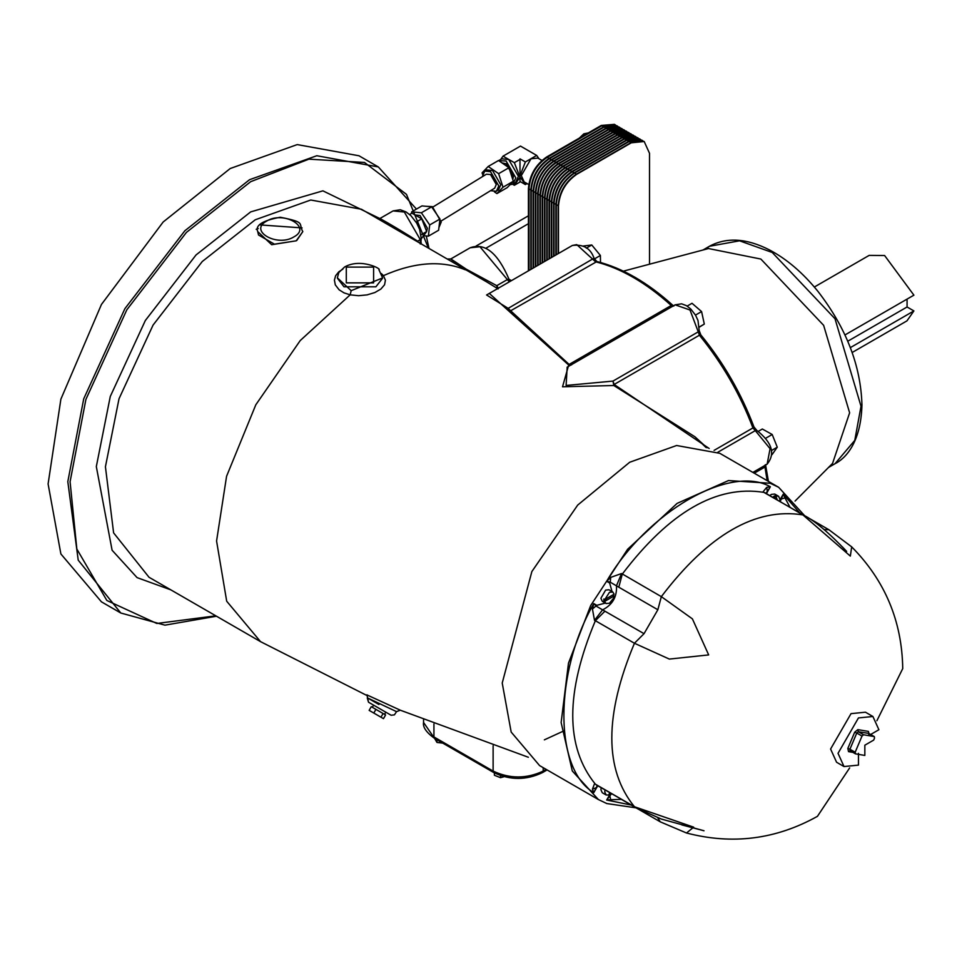 <?xml version="1.0" encoding="UTF-8"?>
<svg xmlns="http://www.w3.org/2000/svg" width="962" height="962" viewBox="0 0 962 962"><rect width="100%" height="100%" fill="white"/><g stroke="black" fill="none" stroke-linecap="round" stroke-linejoin="round"><path stroke-width="1.44" d="M876.899 720.718L902.741 668.59C902.019 621.187 885.004 580.615 851.695 546.873L851.31 546.5M870.658 734.487L878.895 729.725L872.907 716.498L858.465 717.929L838.034 753.318L844.011 766.546L858.465 765.115L858.465 753.318M869.083 734.655L868.409 731.409L857.827 729.629L854.677 732.226L847.835 748.4L848.52 751.635L850.276 750.841L855.507 753.859L864.838 755.435L864.838 745.201L873.688 740.091L874.506 738.179L874.35 736.615L869.263 733.729M686.231 832.912L686.507 832.996C732.383 844.973 776.021 839.429 817.435 816.341L849.65 767.904M844.011 766.546L836.579 762.253L830.591 749.025L851.033 713.636L865.475 712.205L872.907 716.498M764.682 492.616L802.909 514.91L850.336 556.096L851.695 546.873L828.895 529.725L824.145 529.569M660.341 821.873L686.507 832.996L693.686 827.176L634.439 806.733L595.37 784.174C565.211 747.089 565.211 692.604 595.37 620.706L634.439 643.253L669.336 659.078L708.669 654.918L692.399 618.867L661.339 596.644L657.852 609.752L644.035 633.681L602.585 609.848L594.516 620.358L595.37 620.706L604.978 611.135M855.17 752.236L849.927 749.218L856.769 733.044L862.012 736.062L855.17 752.236L855.507 753.859L850.083 750.769L849.927 749.218L847.835 748.4M862.012 736.062L863.575 734.764L874.169 736.555L868.926 733.525L868.409 731.409M704.004 830.771L681.769 824.891M644.035 633.681L634.439 643.253C604.28 715.151 604.28 769.648 634.439 806.733L596.007 784.764M611.543 793.698L606.661 800.047L610.702 799.711L609.643 794.877L606.661 800.047L631.156 805.026M610.702 799.711L621.548 799.374M804.1 515.416L802.909 514.91C755.723 507.335 708.537 534.583 661.339 596.644L621.548 573.532L616.486 585.774C617.099 596.825 612.469 604.857 602.585 609.848L596.38 606.24L593.782 603.583C553.932 672.907 553.932 769.311 593.782 792.616L596.765 787.445L592.436 789.165L593.782 792.616L597.342 785.497M594.516 783.765L592.436 789.165M842.315 546.825L846.656 551.394C829.003 532.804 814.79 520.791 804.004 515.355L763.852 492.364C716.666 484.788 669.468 512.024 622.282 574.098L618.794 587.193L657.852 609.752M765.98 493.398L770.37 486.76L766.702 487.325L767.387 491.931L770.37 486.76C730.254 463.9 646.765 512.109 606.661 581.276L610.257 582.202L610.702 577.38L606.661 581.276L609.643 583.008L610.257 582.202L618.794 587.193M766.702 487.325L763.07 491.822M799.795 512.926L783.248 494.191L780.266 499.362L784.968 497.871L783.248 494.191L780.182 501.599M790.103 507.431L784.968 497.871M592.436 609.03L596.765 605.302L593.782 603.583L592.436 609.03L594.516 620.358M621.548 573.532L610.702 577.38M804.689 515.752L778.631 487.277L770.237 483.261L728.499 480.555L677.128 503.379L627.645 549.23L590.692 605.519L568.494 663.119L561.135 722.546L572.306 770.983L598.388 799.542L606.781 803.547L636.05 807.852M613.155 595.406L614.117 595.959L613.455 598.376L609.463 603.21L606.132 603.547L602.284 601.322L600.901 598.268L605.615 590.103L608.958 589.766L612.794 591.991L614.117 594.191L604.809 599.567L609.463 592.315L612.794 591.991M769.816 495.622L771.404 494.384L774.747 494.059L778.583 496.272L779.966 499.326L779.689 501.322M609.908 792.76L608.693 795.021L606.132 794.973L602.284 792.76L600.901 789.706L601.178 787.71M606.132 603.547L603.847 600.781L603.847 599.013L604.809 599.567M603.847 600.781L606.288 599.374M614.117 595.959L604.809 601.334M773.664 497.835L774.482 497.113L773.52 496.56L775.047 495.683L778.583 496.272M775.047 495.683L775.047 498.496M776.009 496.236L777.236 499.891M775.107 498.677L774.482 497.113M606.132 794.973L604.749 791.93L605.026 789.934M611.05 793.409L610.233 794.131L609.259 793.578M610.858 793.301L610.233 794.131M778.655 487.289L719.829 453.33L676.611 445.502L629.689 462.253L577.717 505.062L531.866 571.548L502.224 683.044L511.171 732.058L539.562 765.572L598.376 799.53M489.297 293.422L568.686 365.019L562.529 386.796L613.828 385.522L694.949 436.796L705.976 447.474M342.917 269.095L338.732 271.873L335.63 275.733L334.403 280.086L335.305 284.872L339.129 289.815L344.023 292.869L350.168 294.841L300.228 340.56L255.808 404.798L226.575 476.274L216.57 541.005L226.695 601.214L260.546 641.654L149.014 577.26L113.612 532.888L105.423 466.774L119.023 398.749L153.066 325.084L202.26 261.52L255.243 219.781L310.762 200.012L361.471 209.259L487.59 282.431M510.473 281.193L508.982 279.16L507.768 279.341L496.777 285.678L466.185 269.144L465.307 269.805C441.63 260.089 414.333 262.037 383.417 275.649L381.361 273.545M382.479 277.994L351.178 290.668L350.156 294.841L358.549 295.707L367.111 294.877L374.855 292.544L380.88 289.057L384.547 284.8L385.425 280.195L383.405 275.649L382.275 275.601M260.546 641.654L367.484 695.791M378.92 704.509L367.556 697.943L396.548 711.639L400.312 710.197L367.099 694.985M260.233 224.928L302.092 227.898M528.427 270.827L528.427 188.528C529.581 175.18 535.654 164.67 546.632 156.986L601.262 125.445L614.429 124.351M528.992 270.502L528.992 188.865C530.074 175.469 536.147 164.947 547.21 157.323L601.839 125.781L614.706 124.507L615.608 125.096M616.774 125.697L603.691 126.852L549.049 158.393C538.071 166.065 531.998 176.575 530.844 189.935L530.844 269.432M531.264 269.192L531.264 190.175C532.431 176.828 538.504 166.318 549.482 158.634L604.112 127.092L616.991 125.818L617.881 126.407M619.047 127.008L605.964 128.162L551.334 159.704C540.343 167.376 534.283 177.898 533.116 191.246L533.116 268.121M533.549 267.881L533.549 191.486C534.631 178.09 540.692 167.58 551.755 159.945L606.385 128.403L619.263 127.128L620.153 127.73M621.332 128.331L608.237 129.473L553.607 161.015C542.628 168.699 536.555 179.209 535.401 192.556L535.401 266.811M535.822 266.558L535.822 192.809C536.976 179.449 543.049 168.939 554.028 161.267L608.669 129.726L621.536 128.451L622.438 129.04M623.604 129.642L610.509 130.796L555.88 162.325C544.901 170.009 538.828 180.519 537.674 193.867L537.674 265.488M538.095 265.247L538.095 194.12C539.177 180.724 545.25 170.214 556.313 162.578L610.942 131.036L623.821 129.762L624.711 130.351M625.877 130.952L612.794 132.107L558.164 163.648C547.174 171.32 541.113 181.842 539.947 195.19L539.947 264.177M540.379 263.937L540.379 195.43C541.534 182.083 547.606 171.573 558.585 163.889L613.215 132.347L626.094 131.072L626.983 131.662M628.15 132.263L615.067 133.417L560.437 164.959C549.458 172.643 543.386 183.153 542.231 196.501L542.231 262.866M542.652 262.614L542.652 196.741C543.734 183.357 549.807 172.835 560.858 165.199L615.488 133.67L628.366 132.383L629.256 132.984M630.435 133.586L617.339 134.728L562.71 166.27C551.647 173.906 545.586 184.415 544.504 197.811L544.504 261.544M544.925 261.303L544.925 198.064C546.007 184.668 552.08 174.158 563.143 166.522L617.772 134.981L630.651 133.706L631.541 134.295M632.707 134.896L619.624 136.051L564.995 167.592C554.004 175.264 547.931 185.774 546.777 199.134L546.777 260.233M547.21 259.993L547.21 199.374C548.28 185.979 554.352 175.469 565.415 167.833L620.045 136.291L632.924 135.017L633.814 135.606M634.98 136.207L621.897 137.362L567.267 168.903C556.204 176.539 550.132 187.049 549.049 200.445L549.049 258.922M549.482 258.67L549.482 200.685C550.565 187.289 556.625 176.78 567.688 169.144L622.318 137.602L635.197 136.327L636.086 136.929M637.265 137.53L624.17 138.672L569.54 170.214C558.561 177.898 552.489 188.408 551.334 201.755L551.334 257.612M551.755 257.359L551.755 202.008C552.837 188.612 558.91 178.09 569.961 170.466L624.603 138.925L637.469 137.65L638.371 138.239M639.538 138.841L626.454 139.995L571.813 171.537C560.762 179.16 554.689 189.682 553.607 203.066L553.607 256.289M554.028 256.048L554.028 203.319C555.194 189.971 561.267 179.449 572.246 171.777L626.875 140.236L639.754 138.961L640.644 139.55M641.81 140.151L628.727 141.306L574.098 172.847C563.107 180.519 557.046 191.041 555.88 204.389L555.88 254.978M556.313 254.738L556.313 204.629C557.395 191.234 563.455 180.724 574.518 173.088L629.148 141.546L642.027 140.272L642.917 140.861M644.035 141.438L631 142.616L576.37 174.158C565.307 181.794 559.235 192.304 558.164 205.7L558.164 253.667M558.477 253.487L558.477 205.88C559.631 192.532 565.704 182.022 576.683 174.338L631.312 142.797L644.191 141.522L649.518 153.307L649.518 264.201M588.335 132.912L583.838 133.826L579.34 138.107M476.118 246.007L528.427 215.801M511.435 280.639L508.994 279.233M485.99 248.184L528.427 223.689M699.35 327.14L704.304 324.074L701.587 311.568L692.015 303.295L687.157 306.096M699.338 326.948L704.304 324.074M695.49 315.091L701.587 311.568M600.504 262.47L600.396 255.471L591.774 244.985L583.188 246.044M594.372 258.958L600.396 255.471M586.291 248.148L591.774 244.985M758.525 431.216L762.337 429.016L772.197 434.499L777.272 447.186L772.053 454.641M771.728 450.384L777.272 447.186M766.161 437.987L772.197 434.499M623.364 271.152L708.513 248.545L760.858 259.055L823.628 325.324L849.626 412.818L832.563 463.395L795.057 501.082M844.961 334.956L913.9 295.166L884.607 255.519L869.155 255.387L814.345 287.025M907.07 299.11L907.07 306.986L913.9 310.93L906.962 320.863L852.14 352.513M913.9 310.93L850.336 347.631M907.07 306.986L847.75 341.233M709.174 448.484L614.129 384.463L613.828 385.522L612.986 381.084L566.113 385.449L567.171 367.147M570.165 365.416L568.686 365.019L569.119 364.43L510.654 310.774L508.85 310.738L508.176 308.357L486.58 294.985L572.33 245.478L576.755 244.625L595.526 261.772C620.767 268.133 645.995 282.696 671.236 305.483L673.713 305.928M498.304 288.215L496.777 285.678L497.15 288.732M494.384 772.907L494.384 775.252L500.517 777.681L504.076 776.695M500.517 775.612L500.517 777.681M546.163 769.384L543.193 771.103L542.532 772.57C526.274 780.362 510.028 780.362 493.783 772.57L434.596 738.407L436.976 742.448L442.773 743.121M436.976 739.778L436.976 742.448M416.45 209.079L378.319 166.943L358.97 155.772L297.234 144.589L230.207 168.53L163.167 221.994L101.443 304.461L60.883 399.158L48.1 483.946L60.883 553.956L101.443 601.839L120.791 613.01L164.935 625.156L216.486 616.221M466.185 269.144C446.308 255.748 445.61 255.603 464.105 268.723M296.212 240.813L271.669 244.709L257.744 231.614L258.513 234.981L274.447 244.18L296.212 240.813L302.814 231.614L296.765 240.476M351.178 290.668L337.421 277.91M421.212 238.311L420.274 239.634L404.341 212.025L393.073 210.918L400.288 209.752L406.024 211.917L410.858 215.608L416.678 223.052L419.612 229.425L421.212 238.311L420.863 243.542M421.212 238.853L426.671 231.541L421.741 218.843L411.892 213.155L409.608 214.478M421.019 234.8L426.671 231.541M416.101 222.102L421.741 218.843M426.647 231.505L427.381 228.247L420.033 215.512L414.959 214.935M423.725 235.726L428.367 236.171L429.713 224.94L421.38 212.77L411.688 211.832L411.508 213.384M411.688 211.832L421.945 205.904L431.637 206.842L439.971 219.023L438.612 230.255L428.367 236.171M429.713 224.94L439.971 219.023M421.38 212.77L431.637 206.842M438.937 227.597L441.233 222.03L432.335 206.626L425.589 206.265M432.96 206.998L486.435 174.194L490.548 174.555L496.284 184.5L494.672 188.167L441.185 220.971M418.735 242.316L417.388 241.534M420.274 244.011L420.274 239.634L417.628 241.161C401.659 230.603 364.057 208.886 385.762 222.763M393.073 210.918L380.026 218.446L377.681 218.735M372.342 707.311L373.581 705.146L368.53 702.224L366.943 694.804M368.699 702.32L391.149 715.259L394.432 714.85L396.548 711.639M383.213 710.702C358.694 696.548 392.412 716.017 383.213 710.702M371.272 706.685L385.606 714.97L383.477 718.65L369.143 710.365L371.272 706.685M375.914 709.379L373.797 713.058M383.092 713.515L380.964 717.195M258.237 228.547L256.205 229.293M490.548 190.692L496.38 191.27L497.294 190.548M482.311 176.719L484.728 171.092L490.548 171.669L498.785 185.943L496.38 191.27M484.728 171.092L486.724 169.937L492.556 170.514L500.793 184.788L498.376 190.115M482.551 174.254L482.094 172.835L488.191 166.474L498.641 173.665L503.006 187.217L496.909 193.578L494.36 191.823M488.191 166.474L498.52 160.51L508.97 167.701L513.335 181.253L507.239 187.614L496.909 193.578M508.97 167.701L498.641 173.665M513.335 181.253L503.006 187.217M501.875 162.831L506.084 163.732L513.431 176.455L512.782 179.557M498.713 160.654L506.084 160.991L515.8 177.826L512.95 184.115L509.992 184.74M499.218 160.317L501.827 158.802L508.694 159.488L518.41 176.311L515.56 182.6L514.129 183.141M528.727 184.536L524.146 181.89L521.308 175.601L531.024 158.778L537.89 158.093L541.931 160.426M527.068 183.574L525.372 184.56L519.997 176.912M519.997 175.793L525.372 161.953L536.676 155.423L538.997 158.73M536.676 155.423L520.478 146.08L503.042 156.145L500.721 159.439M525.372 184.56L519.997 181.457M512.638 184.283L514.345 185.269L519.997 182.01L519.997 158.85L525.372 161.953M514.345 185.269L519.997 177.236L514.345 162.662L503.042 156.145M514.345 162.662L519.997 159.403M848.52 751.635L852.861 752.368M863.575 734.764L858.344 731.745L856.769 733.044L854.677 732.226M868.746 734.691L868.951 733.429L858.344 731.745L857.827 729.629M621.139 799.242L660.245 821.813L657.743 817.784M703.956 830.747L661.459 819.095L635.461 807.503M596.765 787.445L597.835 785.786M610.1 794.059L609.643 794.877M828.979 529.773L804.064 515.391M766.473 493.686L767.387 491.931M609.643 583.008L612.048 591.558M605.375 603.114L596.765 605.302M546.632 156.986L576.683 174.338M528.427 188.528L558.477 205.88M631.312 142.797L601.262 125.445M861.014 406.241L854.773 440.38L835.004 463.72C844.913 458.85 860.942 443.386 861.952 404.93C860.846 365.704 846.163 327.838 817.904 291.33C802.861 272.763 786.627 258.91 769.179 249.771C746.428 238.215 726.514 237.049 709.463 246.26L739.562 240.813L772.233 252.477L835.004 318.747L861.014 406.241M704.521 249.603L709.463 246.26L702.957 250.024M764.694 465.367L767.159 480.651M765.463 464.85L764.61 467.219L754.244 473.196M699.194 330.615L698.256 331.842L690.007 310.005L675.12 304.834L681.613 303.824L686.423 305.639L690.776 309.006L695.562 315.211L697.991 320.49L699.194 330.615L700.793 334.848C723.52 362.65 741.245 393.35 753.955 426.936L756.829 430.435L755.29 430.627L770.081 448.701L767.123 464.177L752.873 472.402M753.222 426.743L752.933 427.946L755.29 430.627L717.856 452.236M700.589 335.57L699.41 335.221C722.282 363.227 740.127 394.131 752.933 427.946L714.057 450.396M698.256 331.842L699.41 335.221L614.129 384.463L612.986 381.084L698.256 331.842M672.883 306.325L671.236 305.483L569.119 364.43L571.596 364.875M572.33 245.478C583.429 244.011 590.704 248.352 594.131 258.489L596.921 261.532L510.654 310.774L508.176 308.357L593.482 258.525M509.295 281.878L479.954 246.741L470.19 247.763L450.781 258.97L447.607 258.994M423.557 722.474C422.679 727.164 426.358 732.479 434.596 738.407L423.557 722.474L423.557 719.804M493.783 772.57L493.121 771.103L433.934 736.928L433.934 723.941M543.193 767.664L543.193 771.103C526.503 778.895 509.812 778.895 493.121 771.103L493.121 745.706M378.319 166.943L316.799 155.736L249.555 179.702L184.884 230.748L124.904 308.634L83.73 398.797L67.809 481.649L78.223 560.161L120.791 613.01M215.801 615.824L156.806 623.472L106.854 600.48L76.84 549.025L70.082 481.734L85.907 399.398L126.828 309.8L186.424 232.395L250.685 181.674L308.922 159.163L364.478 162.446L406.469 194.36L428.258 247.823M381.217 219.204L322.907 190.849L250.685 211.893L196.068 254.93L145.346 320.49L110.281 396.464L96.32 466.582L112.097 550.24L137.061 577.609L170.803 589.85M337.421 278.234L344.023 286.808L375.889 286.808L382.491 278.331M293.939 236.868C277.08 247.462 248.268 230.832 266.63 221.092C283.489 210.498 312.301 227.128 293.939 236.868M346.296 267.099L373.605 267.099L373.605 282.864L346.296 282.864L346.296 267.099M613.455 598.376L611.976 600.913M707.046 447.787L694.949 436.796M528.366 757.262L400.264 710.184M498.112 288.925L487.457 282.359M621.572 130.531L622.137 131.277M632.948 137.097L633.513 137.855M828.498 467.472L835.004 463.72M765.524 464.634L768.422 481.385M756.829 430.435C772.113 442.484 775.552 453.727 767.123 464.177M596.921 261.532C622.354 267.953 647.642 282.527 672.775 305.267L673.929 305.976M675.12 304.834L567.135 367.171M547.101 769.925L542.532 772.57M428.956 248.22L426.274 235.967M564.045 730.807L544.348 739.85M508.982 279.16C497.787 252.946 484.86 242.484 470.19 247.763M302.814 231.614C297.895 223.304 306.95 222.535 280.267 217.244C262.506 220.563 254.99 225.349 257.744 231.614M337.421 277.609L338.804 272.523L344.685 266.931C361.027 257.768 382.227 269.324 378.908 269.709L382.491 277.609M421.212 242.749L421.248 243.771M367.268 697.979L368.53 702.224M384.535 714.345L385.786 712.181M512.95 184.115L515.56 182.6"/></g></svg>
